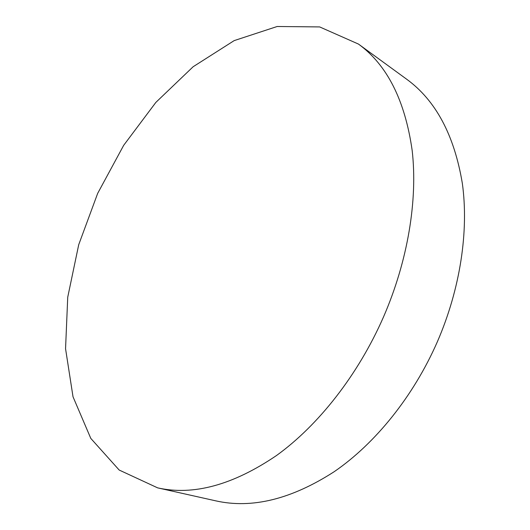 <?xml version="1.0" encoding="UTF-8"?>
<svg xmlns="http://www.w3.org/2000/svg" width="530" height="530" viewBox="0 0 530 530"><rect width="100%" height="100%" fill="white"/><g stroke="black" fill="none" stroke-linecap="round" stroke-linejoin="round"><path stroke-width="0.79" d="M383.468 317.046C407.948 260.727 417.832 199.936 412.174 150.5C405.033 100.382 387.125 64.905 358.459 44.069L319.669 26.924L277.17 26.5L234.18 40.611L193.139 66.74L155.86 102.403L123.682 145.319L97.666 193.397L78.725 244.674L67.734 297.171L65.554 348.714L73.021 396.791L90.796 438.403L119.17 470.037L157.649 487.865C193.298 495.868 232.915 485.089 276.494 455.528C318.444 425.298 358.121 374.895 383.468 317.046M358.459 44.069L406.702 79.242C435.733 100.395 454.276 135.104 462.339 183.373C468.931 230.921 460.384 288.645 437.363 341.757C413.499 396.301 375.319 443.504 334.231 471.673C291.487 499.22 252.055 508.952 215.915 500.883L157.649 487.865"/></g></svg>
